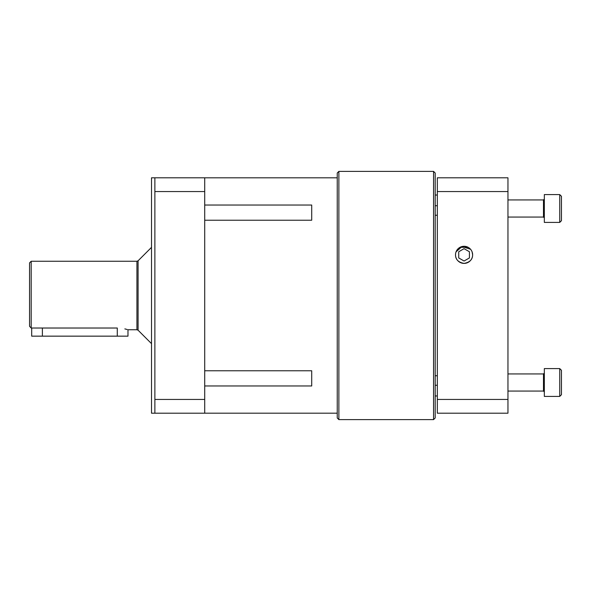 <?xml version="1.0" encoding="UTF-8"?>
<svg xmlns="http://www.w3.org/2000/svg" width="591" height="591" viewBox="0 0 591 591"><rect width="100%" height="100%" fill="white"/><g stroke="black" fill="none" stroke-linecap="round" stroke-linejoin="round"><path stroke-width="0.89" d="M559.736 396.413L544.333 396.413L544.333 368.592L559.736 368.592L561.45 370.306L561.45 394.699L559.736 396.413L559.736 368.592L544.333 368.592M543.476 373.94L507.957 373.94L543.476 373.94L544.333 373.091L543.476 373.94L543.476 391.065L544.333 391.922M561.45 196.301L561.45 220.694L559.736 222.408L559.736 194.587L561.45 196.301L559.736 194.587L544.333 194.587L559.736 194.587M507.957 217.06L543.476 217.06L543.476 199.935L544.333 199.078L543.476 199.935L507.957 199.935L543.476 199.935M561.45 220.694L559.736 222.408L544.333 222.408L544.333 194.587M472.091 251.855L472.63 254.847A8.562 8.562 0 0 0 464.068 246.284A8.562 8.562 0 0 0 455.513 254.847A8.562 8.562 0 0 0 464.068 263.401A8.562 8.562 0 0 0 472.63 254.847C472.615 259.508 469.771 262.36 464.098 263.401C458.387 262.382 455.528 259.523 455.513 254.847M456.045 251.862L462.007 246.536L470.547 249.247M435.19 205.734L437.325 205.734M435.19 195.037L437.325 195.037M435.19 395.963L437.325 395.963M435.19 385.266L437.325 385.266M435.19 417.977L435.19 173.023L433.558 171.39L433.558 419.61L435.19 417.977M435.19 375.743L437.325 375.743M435.19 215.257L437.325 215.257M338.872 171.39L337.239 173.023L337.239 417.977L338.872 419.61L338.872 171.39L433.558 171.39M204.715 370.771L311.708 370.771L311.708 385.967L204.715 385.967M204.715 191.558L204.715 177.802L151.51 177.81L151.51 413.19L154.879 413.19L154.879 191.558L204.715 191.558L204.715 413.198L154.879 413.198M29.55 326.298L31.183 328.02L29.55 326.298L29.55 262.892L31.183 261.259L31.183 328.02L117.284 328.02C131.091 329.896 131.091 329.896 117.284 328.02L117.284 336.153L42.389 336.153L42.389 328.02M127.168 329.49L124.849 328.892M437.325 191.558L507.957 191.558L507.957 177.81L437.325 177.81L437.325 413.19L507.957 413.19L507.957 399.442L437.325 399.442M507.957 191.558L507.957 399.442M31.692 328.02L31.692 336.153L42.389 336.153M117.284 336.153L127.981 336.153L127.981 329.741L136.935 329.741L136.935 261.259L138.087 260.786L138.087 330.214L151.51 343.637M154.879 177.802L154.879 191.558M204.715 205.033L311.708 205.033L311.708 220.229L204.715 220.229M469.424 257.935L464.068 261.023L458.719 257.935L458.719 251.759L464.068 248.663L469.424 251.751L469.424 257.935M468.094 247.289L460.042 247.289M204.715 399.442L154.879 399.442M507.957 391.065L543.476 391.065M543.476 217.06L544.333 217.909L543.476 217.06M136.935 329.741L138.087 330.214M338.872 419.61L433.558 419.61M204.715 413.183L337.239 413.183M31.183 261.259L136.935 261.259M138.087 260.786L151.51 247.363M204.715 177.817L337.239 177.817"/></g></svg>
